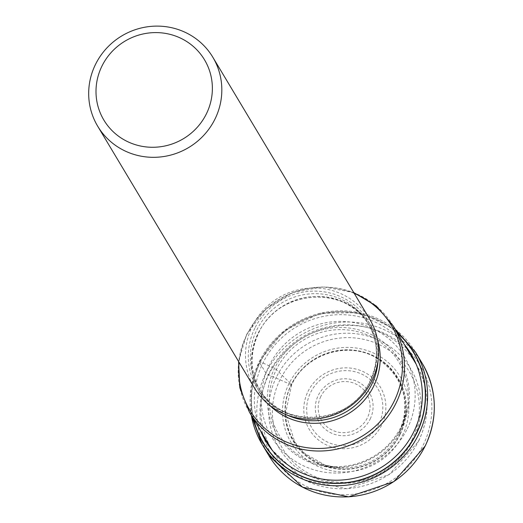 <?xml version="1.0" encoding="UTF-8"?>
<svg xmlns="http://www.w3.org/2000/svg" width="523" height="523" viewBox="0 0 523 523"><rect width="100%" height="100%" fill="white"/><g stroke="black" fill="none" stroke-linecap="round" stroke-linejoin="round"><path stroke-width="0.39" stroke-dasharray="2.62 1.96" d="M411.856 440.203A74.083 71.821 -30.9 0 0 378.299 344.206A74.083 71.821 -30.9 0 0 279.936 379.914A74.083 71.821 -30.9 0 0 313.493 475.91A74.083 71.821 -30.9 0 0 411.856 440.203M397.657 333.301A87.622 84.948 -30.9 0 0 260.382 361.896A193.843 26.385 26.2 0 1 262.945 362.988L274.588 368.349L276.347 369.617L291.455 384.392L291.161 384.706L268.737 374.808A2.818 0.386 26.2 0 1 265.874 373.069L259.173 361.877A4.23 0.575 26.2 0 1 260.212 361.844L260.382 361.896A87.622 84.948 149.1 0 0 253.792 419.453M407.28 428.788A77.567 75.194 -30.9 0 0 372.141 328.281A77.567 75.194 -30.9 0 0 269.149 365.669A77.567 75.194 149.1 0 0 304.288 466.183A77.567 75.194 149.1 0 0 407.28 428.788M400.069 434.476A61.158 59.289 149.1 0 1 318.867 463.953A61.158 59.289 149.1 0 1 291.161 384.706A61.158 59.289 -30.9 0 1 372.363 355.228A61.158 59.289 -30.9 0 1 400.069 434.476M369.643 319.095A67.107 65.061 -30.9 0 0 309.76 288.095A67.107 65.061 -30.9 0 0 252.315 326.267A67.107 65.061 -30.9 0 0 254.498 388.053M268.737 374.808A86.661 84.013 149.1 0 1 383.81 333.033A86.661 84.013 149.1 0 1 423.068 445.328A86.661 84.013 149.1 0 1 307.995 487.103A86.661 84.013 149.1 0 1 268.737 374.808M422.316 363.505A89.479 86.746 -30.9 0 0 342.467 322.168A89.479 86.746 -30.9 0 0 265.874 373.069A89.479 86.746 -30.9 0 0 268.783 455.448M251.347 415.367A89.479 86.746 149.1 0 1 259.173 361.877A89.479 86.746 149.1 0 1 335.766 310.982A89.479 86.746 149.1 0 1 415.615 352.312M253.446 418.871A87.838 85.157 149.1 0 1 260.212 361.844A87.838 85.157 149.1 0 1 397.31 332.72M260.5 430.651A84.68 82.091 149.1 0 1 262.945 362.988A84.68 82.091 -30.9 0 1 404.364 344.494M402.161 426.644A71.638 69.448 149.1 0 1 307.04 461.175A71.638 69.448 149.1 0 1 274.588 368.349A71.638 69.448 -30.9 0 1 369.709 333.818A71.638 69.448 -30.9 0 1 402.161 426.644M401.161 426.65A70.089 67.951 -30.9 0 0 406.685 410.915A70.089 67.951 -30.9 0 0 361.668 332.844A70.089 67.951 -30.9 0 0 276.347 369.617A70.089 67.951 149.1 0 0 317.958 464.051C326.267 466.372 333.824 467.673 340.623 467.967A60.42 58.569 149.1 0 1 291.455 384.392A60.42 58.569 -30.9 0 1 371.271 355.091A60.42 58.569 -30.9 0 1 399.435 432.75C403.05 424.075 403.024 425.461 406.685 410.915L401.174 426.611C395.002 438.974 385.967 448.826 374.063 456.161C356.235 466.575 337.531 469.203 317.958 464.051A70.089 67.951 149.1 0 0 401.161 426.65M399.042 433.56A60.42 58.569 149.1 0 1 340.623 467.967L325.064 465.11L304.464 453.284L294.73 441.955L285.591 413.065L291.677 384.738C305.837 353.666 348.586 340.473 377.018 358.314C403.723 377.005 411.196 401.814 399.435 432.75A60.42 58.569 -30.9 0 1 399.042 433.56M399.827 434.325A60.916 59.06 -30.9 0 0 372.232 355.385A60.916 59.06 -30.9 0 0 291.344 384.751A60.916 59.06 149.1 0 0 318.938 463.692A60.916 59.06 149.1 0 0 399.827 434.325M402.383 435.594A63.695 61.753 -30.9 0 0 373.533 353.058A63.695 61.753 -30.9 0 0 288.951 383.764A63.695 61.753 149.1 0 0 317.807 466.3A63.695 61.753 149.1 0 0 402.383 435.594M249.412 412.137A83.843 81.281 149.1 0 1 246.693 334.949A83.843 81.281 149.1 0 1 246.745 334.844A83.843 81.281 149.1 0 1 318.52 287.251A83.843 81.281 149.1 0 1 393.276 325.986M418.603 440.922A83.843 81.281 -30.9 0 0 415.883 363.733A83.843 81.281 -30.9 0 0 341.114 324.999A83.843 81.281 -30.9 0 0 269.338 372.598A83.843 81.281 -30.9 0 0 269.293 372.696A83.843 81.281 -30.9 0 0 272.019 449.885A83.843 81.281 -30.9 0 0 346.782 488.619A83.843 81.281 -30.9 0 0 418.557 441.013A83.843 81.281 -30.9 0 0 418.603 440.922M354.248 293.383A82.523 79.999 -30.9 0 0 247.17 334.125A82.523 79.999 -30.9 0 0 247.118 334.23A82.523 79.999 -30.9 0 0 239.096 362.347M269.456 405.116A64.904 62.923 149.1 0 1 257.996 333.53A64.904 62.923 149.1 0 1 258.042 333.445A64.904 62.923 149.1 0 1 321.344 296.508A64.904 62.923 149.1 0 1 377.619 340.342M378.057 360.504A63.59 61.642 -30.9 0 0 369.637 325.934A63.59 61.642 -30.9 0 0 312.891 296.561A63.59 61.642 -30.9 0 0 258.467 332.733A63.59 61.642 -30.9 0 0 258.421 332.818A63.59 61.642 -30.9 0 0 260.526 391.276A63.59 61.642 -30.9 0 0 287.029 415.014M256.8 329.948A63.59 61.642 149.1 0 1 311.231 293.782A63.59 61.642 149.1 0 1 367.97 323.155A63.59 61.642 149.1 0 1 370.081 381.6A63.59 61.642 149.1 0 1 370.036 381.698A63.59 61.642 149.1 0 1 315.604 417.864A63.59 61.642 149.1 0 1 258.865 388.491A63.59 61.642 149.1 0 1 256.754 330.046A63.59 61.642 149.1 0 1 256.8 329.948M254.871 328.163A64.904 62.923 -30.9 0 0 254.825 328.261A64.904 62.923 -30.9 0 0 284.322 412.287A64.904 62.923 -30.9 0 0 370.461 380.979A64.904 62.923 -30.9 0 0 370.506 380.881A64.904 62.923 -30.9 0 0 341.009 296.848A64.904 62.923 -30.9 0 0 254.871 328.163M276.458 377.044A76.796 74.449 -30.9 0 0 311.244 476.558A76.796 74.449 -30.9 0 0 413.216 439.536A76.796 74.449 -30.9 0 0 378.43 340.022A76.796 74.449 -30.9 0 0 276.458 377.044M308.001 391.459A41.369 40.108 149.1 0 1 362.936 371.52A41.369 40.108 149.1 0 1 381.672 425.121A41.369 40.108 149.1 0 1 326.744 445.066A41.369 40.108 149.1 0 1 308.001 391.459M378.861 423.931A38.395 37.218 149.1 0 1 327.882 442.242A38.395 37.218 149.1 0 1 310.57 392.531A38.395 37.218 149.1 0 1 310.649 392.374A38.395 37.218 149.1 0 1 361.622 374.063A38.395 37.218 149.1 0 1 378.94 423.774A38.395 37.218 149.1 0 1 378.861 423.931M370.192 419.008A29.138 28.249 -30.9 0 0 356.908 381.326A29.138 28.249 -30.9 0 0 318.265 395.388A29.138 28.249 -30.9 0 0 318.226 395.473A29.138 28.249 -30.9 0 0 331.51 433.162A29.138 28.249 -30.9 0 0 370.153 419.1A29.138 28.249 -30.9 0 0 370.192 419.008M320.795 396.539A26.157 25.359 -30.9 0 0 332.726 430.377A26.157 25.359 -30.9 0 0 367.421 417.746A26.157 25.359 -30.9 0 0 367.46 417.668A26.157 25.359 -30.9 0 0 355.529 383.836A26.157 25.359 -30.9 0 0 320.834 396.46A26.157 25.359 -30.9 0 0 320.795 396.539M251.321 415.327L250.962 388.027L259.147 361.733L284.133 330.745L320.024 313.218L359.674 312.656L395.185 329.176M353.751 292.56L323.083 286.781L292.2 292.658L265.455 309.328L246.595 334.459L238.599 361.517M369.637 325.934C347.821 284.564 277.89 288.716 258.558 333.216C249.386 353.286 250.04 372.638 260.526 391.276L258.865 388.491C280.674 429.86 350.613 425.709 369.938 381.208C379.116 361.138 378.456 341.787 367.97 323.155L369.637 325.934M415.883 363.733C429.919 388.792 430.841 414.602 418.648 441.164L389.217 474.583L346.945 488.776L303.785 479.709L272.019 449.885"/><path stroke-width="0.78" d="M253.792 419.453A87.622 84.948 149.1 0 0 328.627 482.899A87.622 84.948 149.1 0 0 416.426 433.201A87.622 84.948 -30.9 0 0 397.657 333.301M97.677 126.193L254.498 388.053A67.107 65.061 -30.9 0 0 314.382 419.054A67.107 65.061 -30.9 0 0 371.827 380.881A67.107 65.061 -30.9 0 0 369.643 319.095L212.828 57.236A67.107 65.061 149.1 0 1 215.005 119.022A67.107 65.061 149.1 0 1 125.899 151.369A67.107 65.061 149.1 0 1 97.677 126.193A67.107 65.061 149.1 0 1 95.5 64.407A67.107 65.061 149.1 0 1 184.606 32.06A67.107 65.061 149.1 0 1 212.828 57.236M101.959 66.068A58.654 56.863 149.1 0 1 179.84 37.793A58.654 56.863 149.1 0 1 206.415 113.798A58.654 56.863 149.1 0 1 128.527 142.073A58.654 56.863 149.1 0 1 101.959 66.068M268.783 455.448A89.479 86.746 -30.9 0 0 348.625 496.785A89.479 86.746 -30.9 0 0 425.219 445.884A89.479 86.746 -30.9 0 0 422.316 363.505C437.254 390.158 438.235 417.655 425.238 445.982L393.806 481.67L348.671 496.85L302.627 487.207L268.783 455.448L262.082 444.262A89.479 86.746 149.1 0 1 251.347 415.367M422.316 363.505L415.615 352.312A89.479 86.746 149.1 0 1 418.518 434.698A89.479 86.746 149.1 0 1 341.924 485.592A89.479 86.746 149.1 0 1 262.082 444.262L251.321 415.327M397.31 332.72A87.838 85.157 149.1 0 1 416.641 433.325A87.838 85.157 149.1 0 1 328.274 483.115A87.838 85.157 149.1 0 1 253.446 418.871M404.364 344.494A84.68 82.091 -30.9 0 1 413.739 431.893A84.68 82.091 149.1 0 1 335.348 480.219A84.68 82.091 149.1 0 1 260.5 430.651M415.883 363.733L393.276 325.986A83.843 81.281 149.1 0 1 395.996 403.174A83.843 81.281 149.1 0 1 395.944 403.279A83.843 81.281 149.1 0 1 324.168 450.872A83.843 81.281 149.1 0 1 249.412 412.137L272.019 449.885M239.096 362.347A82.523 79.999 -30.9 0 0 298.241 445.988A82.523 79.999 -30.9 0 0 394.022 401.487A82.523 79.999 -30.9 0 0 394.074 401.383A82.523 79.999 -30.9 0 0 354.248 293.383M377.619 340.342A64.904 62.923 149.1 0 1 373.67 386.183A64.904 62.923 149.1 0 1 373.625 386.268A64.904 62.923 149.1 0 1 269.456 405.116M287.029 415.014A63.59 61.642 -30.9 0 0 371.703 384.477A63.59 61.642 -30.9 0 0 371.742 384.392A63.59 61.642 -30.9 0 0 378.057 360.504M415.615 352.312L395.185 329.176M238.599 361.517L239.828 387.772L249.412 412.137M393.276 325.986L376.318 306.033L353.751 292.56"/></g></svg>
